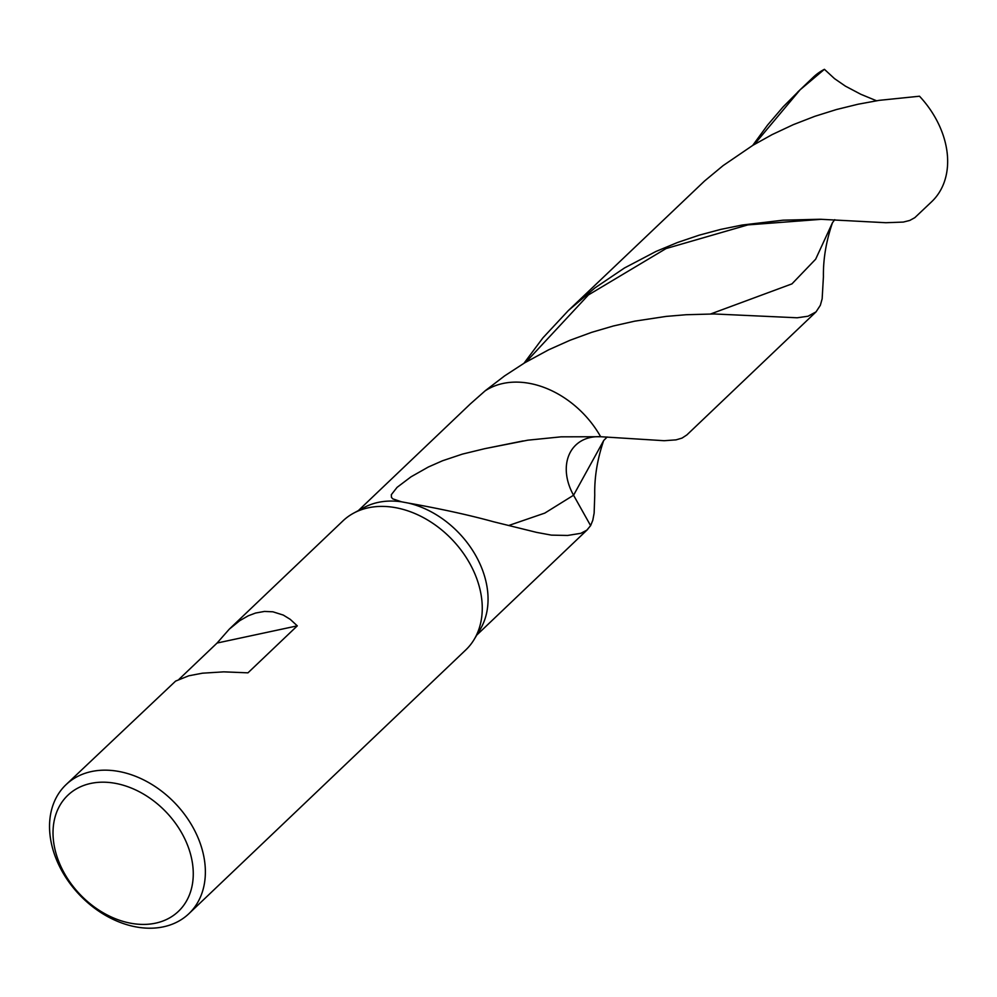 <?xml version="1.0" encoding="UTF-8"?>
<svg xmlns="http://www.w3.org/2000/svg" width="997" height="997" viewBox="0 0 997 997"><rect width="100%" height="100%" fill="white"/><g stroke="black" fill="none" stroke-linecap="round" stroke-linejoin="round"><path stroke-width="1.5" d="M353.686 513.119L364.079 507.523A85.904 63.833 46.4 0 1 401.455 501.79L408.234 503.061A85.904 63.833 46.4 0 1 475.532 555.217A85.904 63.833 46.4 0 1 480.193 629.419L474.098 639.526M179.074 679.244L217.072 643.04L229.285 629.157L342.893 520.933A89.082 66.201 46.4 0 1 353.711 513.106A89.082 66.201 46.4 0 1 452.277 539.776A89.082 66.201 46.4 0 1 474.111 639.526A89.082 66.201 46.4 0 1 465.773 649.932L188.894 913.688A89.082 66.201 46.4 0 1 58.362 863.988A89.082 66.201 46.4 0 1 66.014 784.689A89.082 66.201 46.4 0 1 175.385 803.532A89.082 66.201 46.4 0 1 188.894 913.688M60.954 866.617A80.171 59.583 46.4 0 1 126.145 786.135A80.171 59.583 46.4 0 1 182.314 907.145A80.171 59.583 46.4 0 1 60.954 866.617M66.014 784.689L175.622 681.088L188.794 675.792L202.391 673.199L223.714 671.853L247.966 672.838L297.293 625.854L217.072 643.04M229.285 629.157L239.754 620.657L248.29 615.785L255.568 613.043L264.454 611.435L272.891 611.797L283.285 615.074L290.227 619.336L297.293 625.854M408.234 503.061C440.512 508.769 468.989 515.013 493.665 521.792L536.61 532.386L551.416 535.127L567.642 535.451L580.852 533.308L586.834 530.155L590.61 525.643L573.562 495.235A51.545 38.297 46.4 0 1 599.122 436.674A51.545 38.297 46.4 0 0 573.562 495.235L544.811 513.094L508.919 525.431M523.213 440.923L484.704 448.687L527.787 440.188L561.099 436.836L600.643 436.723L664.152 440.711L676.053 439.864L682.06 438.082L686.858 434.929L816.044 311.874L808.044 316.223L797.164 317.781L714.201 313.968L686.11 314.728L666.133 316.41L634.802 321.146L613.317 325.994L591.645 332.35L569.997 340.276L548.624 349.822L524.709 362.808L504.607 375.894L485.477 390.537L470.41 403.86L358.322 510.626M484.704 448.687L462.396 454.109L442.556 460.751L428.336 467.02L411.051 476.803L397.055 487.371L391.335 494.686L391.447 497.391L392.843 498.886L401.455 501.79M484.928 390.998A85.904 63.833 46.4 0 1 600.643 436.723A85.904 63.833 46.4 0 0 484.928 390.998M603.584 440.774C597.303 459.355 594.362 477.438 594.748 495.06L594.137 513.106L592.804 520.247L590.61 525.643L573.562 495.235L603.746 440.45L607.161 437.01M710.637 313.968L791.954 283.871L815.646 259.208L832.458 222.755C826.152 241.174 823.136 259.158 823.422 276.717L822.151 298.801L820.344 305.294L816.044 311.874M876.537 100.772L860.847 94.291L845.444 86.166L834.551 78.663L824.419 69.316L800.13 89.78L783.144 106.853L767.528 125.124L752.723 145.412M919.508 96.223L879.204 100.348L858.068 104.224L836.545 109.508L814.898 116.288L793.325 124.65L772.089 134.62L752.86 145.325L723.137 165.589L704.58 180.98L568.365 310.541L594.91 287.934L624.471 267.981L655.964 251.456L677.499 242.508L699.209 235.167L720.843 229.372L742.167 225.035L783.006 220.187L820.07 219.253L885.884 222.717L903.344 222.069L909.787 220.437L914.81 217.67L931.759 201.631A85.904 63.833 46.4 0 0 919.508 96.223M797.575 92.198L813.265 77.243A85.904 63.833 46.4 0 1 824.419 69.316M524.011 363.232L542.904 337.871L568.365 310.541M800.13 89.78L754.318 144.453M821.578 219.29L747.875 224.898L666.083 248.552L588.417 294.938L525.967 362.061M587.719 529.37L476.828 635.014M832.458 222.755L834.738 219.664"/></g></svg>
